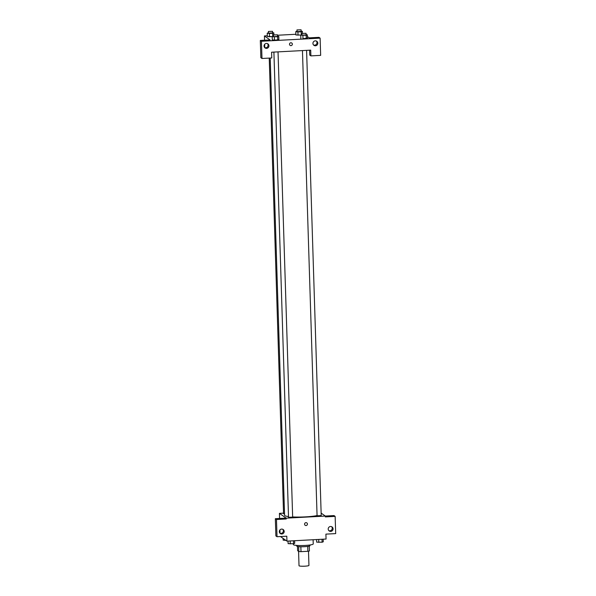 <?xml version="1.0" encoding="UTF-8"?>
<svg xmlns="http://www.w3.org/2000/svg" width="596" height="596" viewBox="0 0 596 596"><rect width="100%" height="100%" fill="white"/><g stroke="black" fill="none" stroke-linecap="round" stroke-linejoin="round"><path stroke-width="0.89" d="M298.566 551.337L299.021 565.738A4.962 0.633 -1.8 0 0 299.095 565.842A4.962 0.633 -1.8 0 0 304.414 566.2A4.962 0.633 -1.8 0 0 308.944 565.425L308.497 551.173M307.715 546.398L307.871 551.285A6.407 0.82 -1.8 0 0 309.413 550.957L309.257 546.092M307.871 551.285L301.01 551.65A6.407 0.82 -1.8 0 1 298.82 551.516L297.62 550.674L297.493 546.465M300.853 546.755L301.01 551.65M298.663 546.636L298.82 551.516M309.957 544.99L309.98 545.683A6.623 0.849 178.2 0 1 304.496 546.696A6.623 0.849 178.2 0 1 296.748 546.1L296.726 545.407M293.359 543.753L293.388 544.565A9.931 1.266 -1.8 0 0 293.53 544.774A9.931 1.266 -1.8 0 0 304.183 545.489A9.931 1.266 -1.8 0 0 313.235 543.939L313.101 539.738M325.289 516.047L334.013 515.577L335.146 516.382L335.69 533.606L325.908 534.128L326.064 539.045L286.952 541.131L280.448 536.542M321.132 513.111L325.341 516.076L325.371 516.903L335.146 516.382M328.821 530.626A2.481 2.429 125.2 0 0 331.614 526.663M328.202 529.077A2.481 2.429 125.2 0 0 332.628 530.343A2.481 2.429 125.2 0 0 329.499 526.797A2.481 2.429 125.2 0 0 328.202 529.077M325.341 516.076L286.229 518.162L279.42 513.365L279.584 518.475M279.941 529.926L280.046 533.271M279.42 513.365L283.532 513.141M286.952 541.131L286.795 536.206L277.021 536.728L275.881 535.931L275.345 518.699L285.119 518.177L286.251 518.982L286.229 518.162M279.926 533.226A2.481 2.429 125.2 0 0 282.72 529.263M279.308 531.677A2.481 2.429 125.2 0 0 283.733 532.943A2.481 2.429 125.2 0 0 280.604 529.397A2.481 2.429 125.2 0 0 279.308 531.677M275.345 518.699L276.477 519.503L286.251 518.982M277.021 536.728L276.477 519.503M305.957 522.655A1.445 1.415 -54.8 0 1 307.163 524.905A1.445 1.415 -54.8 0 1 304.638 523.698A1.445 1.415 -54.8 0 1 305.957 522.655M305.167 525.277A1.445 1.415 125.2 0 0 307.163 524.905A1.445 1.415 125.2 0 0 306.836 522.908M269.236 58.095L283.554 513.797L284.545 513.99M302.455 50.578L317.072 515.778L321.177 515.607M273.899 52.098L288.524 517.298L292.629 517.119M270.212 58.043L284.583 515.279A17.805 2.28 -1.8 0 0 284.843 515.652A17.805 2.28 -1.8 0 0 288.501 516.576M292.651 516.933A17.805 2.28 -1.8 0 0 317.072 515.555M271.582 52.217L310.702 50.139L310.881 55.882L320.655 55.361L320.119 38.137L261.443 41.258L261.987 58.483L271.769 57.961L271.582 52.217M265.257 47.762L264.78 47.427L264.684 44.298M289.5 44.283A1.445 1.415 -54.8 0 1 291.757 43.024A1.445 1.415 -54.8 0 1 292.077 45.02A1.445 1.415 -54.8 0 1 289.5 44.283M312.937 43.448A2.481 2.429 -54.8 0 1 316.811 41.288A2.481 2.429 -54.8 0 1 317.37 44.715A2.481 2.429 -54.8 0 1 312.937 43.448M264.043 46.048A2.481 2.429 -54.8 0 1 267.917 43.888A2.481 2.429 -54.8 0 1 268.476 47.315A2.481 2.429 -54.8 0 1 264.043 46.048M290.088 45.393A1.445 1.415 125.2 0 0 292.077 45.02A1.445 1.415 125.2 0 0 291.757 43.024M313.563 44.998A2.481 2.429 125.2 0 0 316.357 41.035M264.669 47.598A2.481 2.429 125.2 0 0 267.462 43.635M261.987 58.483L260.854 57.685L260.31 40.453L270.092 39.939L264.423 35.939L267.306 35.782M260.31 40.453L261.443 41.258M320.119 38.137L318.979 37.339L309.205 37.853L307.387 36.572M309.592 50.198L309.749 55.085L310.881 55.882M306.098 34.68L307.327 34.829L307.439 38.114L302.991 38.725L306.284 38.554L306.18 35.268L300.742 35.186L301.956 34.739M301.062 35.06L295.877 34.963L301.062 35.06M272.573 32.698L273.81 32.847L272.655 33.287L269.362 33.458L269.466 36.743L272.506 36.58L267.321 36.483M277.542 36.2L278.779 36.349L278.883 39.634L274.436 40.245L272.29 39.984L277.729 40.066L277.624 36.788L272.193 36.699L273.408 36.259M277.512 35.246L295.854 34.27M264.423 35.939L264.557 40.23M269.362 33.458L267.224 33.197L268.438 32.758M268.394 31.446L268.476 33.13L272.581 32.959L272.528 31.32L268.394 31.446L272.528 31.32M273.81 32.847L273.869 34.762M272.655 33.287L272.759 36.483M269.466 36.743L267.328 36.483L267.224 33.197M301.129 31.178L302.358 31.327L301.211 31.767L297.918 31.946L295.772 31.677L296.987 31.238M296.95 29.927L297.031 31.61L301.136 31.439L301.084 29.8L296.95 29.927L301.084 29.8M302.358 31.327L302.425 33.242M301.211 31.767L301.315 34.963M297.918 31.946L298.022 35.224M295.772 31.677L295.877 34.963M278.779 36.349L277.624 36.788M273.363 34.948L273.445 36.632L277.55 36.46L277.498 34.821L273.363 34.948L277.498 34.821M274.331 36.967L274.436 40.245M272.193 36.699L272.29 39.984M307.327 34.829L306.18 35.268M301.919 33.428L302.001 35.119L306.106 34.941L306.053 33.302L301.919 33.428L306.053 33.302M302.887 35.447L302.991 38.725M300.742 35.186L300.846 38.464M285.894 540.386L283.152 540.155L283.1 538.412M285.283 539.954L285.298 540.416M294.625 540.721L294.707 543.306L293.56 543.746L288.121 543.656L288.039 541.071M293.463 540.781L293.56 543.746M290.17 540.959L290.267 543.917M323.181 539.201L323.263 541.786L322.108 542.226L316.677 542.137L316.595 539.551M322.019 539.261L322.108 542.226M318.726 539.44L318.815 542.397M306.59 50.362L321.214 515.644M278.034 51.874L292.658 517.164"/></g></svg>
